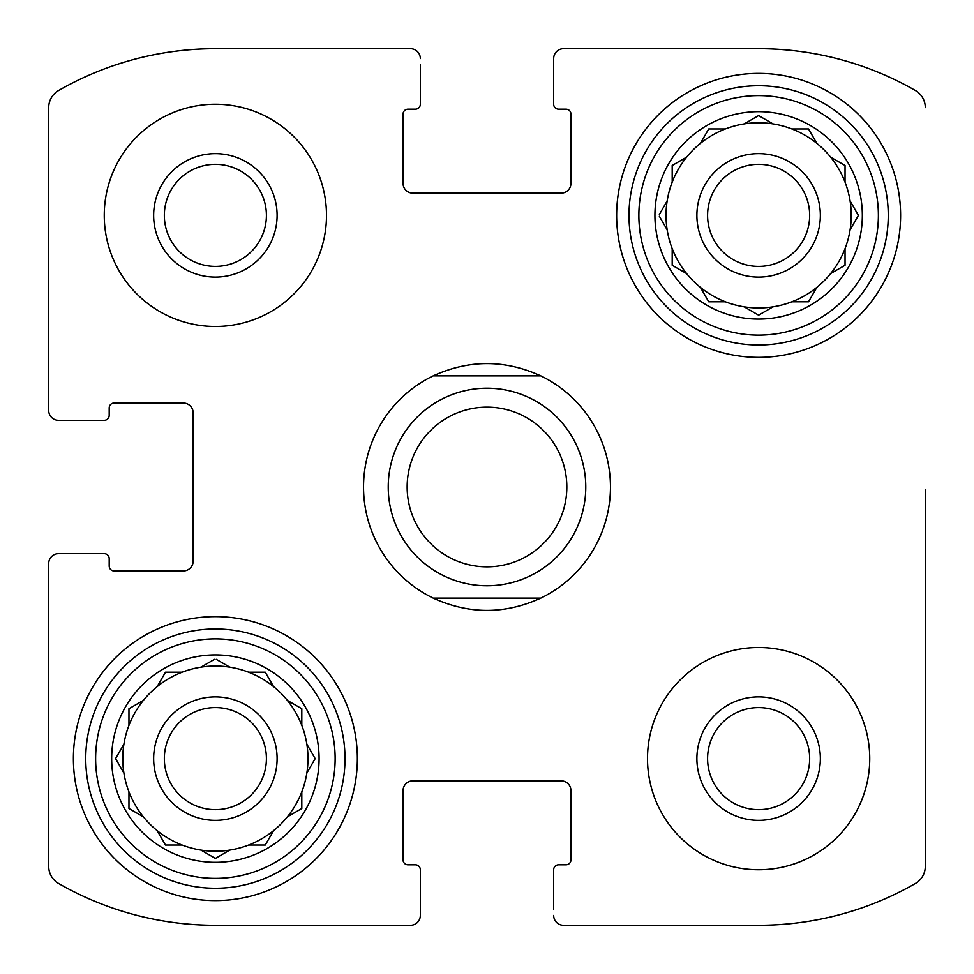 <?xml version="1.0" encoding="UTF-8"?>
<svg xmlns="http://www.w3.org/2000/svg" width="974" height="974" viewBox="0 0 974 974"><rect width="100%" height="100%" fill="white"/><g stroke="black" fill="none" stroke-linecap="round" stroke-linejoin="round"><path stroke-width="1.46" d="M164.338 215.376A51.038 51.038 0 0 1 215.376 164.338A51.038 51.038 0 0 1 266.413 215.376A51.038 51.038 0 0 1 215.376 266.413A51.038 51.038 0 0 1 164.338 215.376M707.587 758.624A51.038 51.038 0 0 1 758.624 707.587A51.038 51.038 0 0 1 809.662 758.624A51.038 51.038 0 0 1 758.624 809.662A51.038 51.038 0 0 1 707.587 758.624M48.7 866.373L48.7 563.544L48.7 866.373A19.76 19.76 0 0 0 58.623 883.503A314.833 314.833 0 0 0 215.376 925.3L410.456 925.3L215.376 925.3M758.624 925.3L563.544 925.3L758.624 925.3A314.833 314.833 0 0 0 915.377 883.503A19.76 19.76 0 0 0 925.3 866.373L925.3 489.472M925.3 612.938L925.3 866.373M563.544 48.7L758.624 48.7L563.544 48.7A9.874 9.874 0 0 0 553.67 58.574L553.67 104.255A4.943 4.943 0 0 0 558.613 109.198L566.016 109.198A4.943 4.943 0 0 1 570.959 114.141L570.959 183.282A9.874 9.874 0 0 1 561.085 193.156L412.915 193.156A9.874 9.874 0 0 1 403.041 183.282L403.041 114.141A4.943 4.943 0 0 1 407.984 109.198L415.387 109.198A4.943 4.943 0 0 0 420.33 104.255L420.33 64.747M215.376 48.7L410.456 48.7L215.376 48.7A314.833 314.833 0 0 0 58.623 90.497A19.76 19.76 0 0 0 48.7 107.627L48.7 410.456L48.7 107.627M48.7 410.456A9.874 9.874 0 0 0 58.574 420.33L104.255 420.33A4.943 4.943 0 0 0 109.198 415.387L109.198 407.984A4.943 4.943 0 0 1 114.141 403.041L183.282 403.041A9.874 9.874 0 0 1 193.156 412.915L193.156 561.085A9.874 9.874 0 0 1 183.282 570.959L114.141 570.959A4.943 4.943 0 0 1 109.198 566.016L109.198 558.613A4.943 4.943 0 0 0 104.255 553.67L58.574 553.67A9.874 9.874 0 0 0 48.7 563.544M410.456 925.3A9.874 9.874 0 0 0 420.33 915.426L420.33 869.745A4.943 4.943 0 0 0 415.387 864.802L407.984 864.802A4.943 4.943 0 0 1 403.041 859.859L403.041 790.718A9.874 9.874 0 0 1 412.915 780.844L561.085 780.844A9.874 9.874 0 0 1 570.959 790.718L570.959 859.859A4.943 4.943 0 0 1 566.016 864.802L558.613 864.802A4.943 4.943 0 0 0 553.67 869.745L553.67 909.253M420.33 909.253L420.33 915.426M553.67 915.426A9.874 9.874 0 0 0 563.544 925.3M925.3 107.627A19.76 19.76 0 0 0 915.377 90.497A314.833 314.833 0 0 0 758.624 48.7M553.67 64.747L553.67 58.574M420.33 58.574A9.874 9.874 0 0 0 410.456 48.7M64.747 420.33L58.574 420.33M58.574 553.67L64.747 553.67M326.497 215.376A111.121 111.121 0 0 0 215.376 104.255A111.121 111.121 0 0 0 104.255 215.376A111.121 111.121 0 0 0 215.376 326.497A111.121 111.121 0 0 0 326.497 215.376M869.745 758.624A111.121 111.121 0 0 0 758.624 647.503A111.121 111.121 0 0 0 647.503 758.624A111.121 111.121 0 0 0 758.624 869.745A111.121 111.121 0 0 0 869.745 758.624M73.391 758.624A141.985 141.985 0 0 1 286.368 635.657A141.985 141.985 0 0 1 286.368 881.58A141.985 141.985 0 0 1 73.391 758.624M616.639 215.376A141.985 141.985 0 0 1 829.617 92.42A141.985 141.985 0 0 1 829.617 338.343A141.985 141.985 0 0 1 616.639 215.376M654.918 215.376A103.707 103.707 0 0 1 810.478 125.561A103.707 103.707 0 0 1 810.478 305.191A103.707 103.707 0 0 1 654.918 215.376M638.859 215.376A119.765 119.765 0 0 1 818.501 111.657A119.765 119.765 0 0 1 818.501 319.095A119.765 119.765 0 0 1 638.859 215.376M659.337 214.499L667.153 200.961A92.603 92.603 0 0 1 672.194 182.138L672.194 165.483L686.621 157.155A92.603 92.603 0 0 1 700.403 143.373L708.719 128.958L725.374 128.958A92.603 92.603 0 0 1 744.197 123.905L758.624 115.577L773.039 123.905A92.603 92.603 0 0 1 791.862 128.958L808.517 128.958L816.845 143.373A92.603 92.603 0 0 1 830.627 157.155L845.042 165.483L845.042 182.138A92.603 92.603 0 0 1 850.095 200.961L858.423 215.376L850.095 229.803A92.603 92.603 0 0 1 845.042 248.626L845.042 265.281L830.627 273.597A92.603 92.603 0 0 1 816.845 287.379L808.517 301.806L791.862 301.806A92.603 92.603 0 0 1 773.039 306.847L758.624 315.174L744.197 306.847A92.603 92.603 0 0 1 725.374 301.806L708.719 301.806L700.403 287.379A92.603 92.603 0 0 1 686.621 273.597L672.194 265.281L672.194 248.626A92.603 92.603 0 0 1 667.153 229.803L659.337 216.252M667.153 200.961A92.603 92.603 0 0 0 667.153 229.803M686.621 157.155A92.603 92.603 0 0 0 672.194 182.138M724.364 128.958L725.374 128.958A92.603 92.603 0 0 0 700.403 143.373M773.039 123.905A92.603 92.603 0 0 0 744.197 123.905M808.517 128.958L816.845 143.373A92.603 92.603 0 0 0 791.862 128.958M845.042 182.138A92.603 92.603 0 0 0 830.627 157.155L831.504 157.654M850.095 229.803A92.603 92.603 0 0 0 850.095 200.961M845.042 265.281L830.627 273.597A92.603 92.603 0 0 0 845.042 248.626M791.862 301.806A92.603 92.603 0 0 0 816.845 287.379M745.073 307.346L744.197 306.847A92.603 92.603 0 0 0 773.039 306.847M700.403 287.379A92.603 92.603 0 0 0 725.374 301.806L724.364 301.806M672.194 249.636L672.194 248.626A92.603 92.603 0 0 0 686.621 273.597M696.885 215.376A61.727 61.727 0 0 1 789.488 161.915A61.727 61.727 0 0 1 789.488 268.836A61.727 61.727 0 0 1 696.885 215.376M707.587 215.376A51.038 51.038 0 0 1 784.143 171.18A51.038 51.038 0 0 1 784.143 259.583A51.038 51.038 0 0 1 707.587 215.376M628.985 215.376A129.639 129.639 0 0 1 823.444 103.11A129.639 129.639 0 0 1 823.444 327.641A129.639 129.639 0 0 1 628.985 215.376M111.669 758.624A103.707 103.707 0 0 1 267.229 668.809A103.707 103.707 0 0 1 267.229 848.439A103.707 103.707 0 0 1 111.669 758.624M95.622 758.624A119.765 119.765 0 0 1 275.252 654.905A119.765 119.765 0 0 1 275.252 862.343A119.765 119.765 0 0 1 95.622 758.624M166.493 672.194L182.138 672.194A92.603 92.603 0 0 1 200.961 667.153L214.499 659.337M165.483 672.194L157.155 686.621A92.603 92.603 0 0 0 143.373 700.403L128.958 708.719L128.958 725.374A92.603 92.603 0 0 0 123.905 744.197L115.577 758.624L123.905 773.039A92.603 92.603 0 0 0 128.958 791.862L128.958 808.517L143.373 816.845A92.603 92.603 0 0 0 157.155 830.627L165.483 845.042L182.138 845.042A92.603 92.603 0 0 0 200.961 850.095L215.376 858.423L229.803 850.095A92.603 92.603 0 0 0 248.626 845.042L265.281 845.042L273.597 830.627A92.603 92.603 0 0 0 287.379 816.845L301.806 808.517L301.806 791.862A92.603 92.603 0 0 0 306.847 773.039L315.174 758.624L306.847 744.197A92.603 92.603 0 0 0 301.806 725.374L301.806 708.719L287.379 700.403A92.603 92.603 0 0 0 273.597 686.621L265.281 672.194L248.626 672.194A92.603 92.603 0 0 0 229.803 667.153L216.252 659.337M265.281 845.042L273.597 830.627A92.603 92.603 0 0 1 200.961 850.095M123.905 744.197A92.603 92.603 0 0 0 123.905 773.039L123.406 772.175M143.373 700.403A92.603 92.603 0 0 0 128.958 725.374M182.138 672.194A92.603 92.603 0 0 0 157.155 686.621M229.803 667.153A92.603 92.603 0 0 0 200.961 667.153M273.597 686.621A92.603 92.603 0 0 0 248.626 672.194M301.806 725.374A92.603 92.603 0 0 0 287.379 700.403L288.255 700.903M306.847 773.039A92.603 92.603 0 0 0 306.847 744.197M287.379 816.845A92.603 92.603 0 0 0 301.806 791.862M157.155 830.627A92.603 92.603 0 0 0 182.138 845.042M128.958 791.862A92.603 92.603 0 0 0 143.373 816.845M153.649 758.624A61.727 61.727 0 0 1 246.239 705.164A61.727 61.727 0 0 1 246.239 812.085A61.727 61.727 0 0 1 153.649 758.624M164.338 758.624A51.038 51.038 0 0 1 240.895 714.417A51.038 51.038 0 0 1 240.895 802.819A51.038 51.038 0 0 1 164.338 758.624M85.736 758.624A129.639 129.639 0 0 1 280.195 646.359A129.639 129.639 0 0 1 280.195 870.89A129.639 129.639 0 0 1 85.736 758.624M758.624 696.885A61.727 61.727 0 0 1 812.085 789.488A61.727 61.727 0 0 1 705.164 789.488A61.727 61.727 0 0 1 758.624 696.885M215.376 153.649A61.727 61.727 0 0 1 268.836 246.239A61.727 61.727 0 0 1 161.915 246.239A61.727 61.727 0 0 1 215.376 153.649M314.663 759.501L315.174 758.624M128.958 808.517L129.834 809.029M265.78 673.071L265.281 672.194M301.806 709.742L301.806 708.719M807.507 301.806L808.517 301.806M708.22 300.929L708.719 301.806M672.194 165.483L672.194 166.493M708.719 128.958L708.22 129.834M433.187 598.121A123.467 123.467 0 0 1 433.187 375.879L540.813 375.879A123.467 123.467 0 0 1 540.813 598.121L433.187 598.121C469.066 614.472 504.934 614.472 540.813 598.121M540.813 375.879C504.934 359.528 469.066 359.528 433.187 375.879M566.831 487A79.831 79.831 0 0 1 447.078 556.142A79.831 79.831 0 0 1 447.078 417.858A79.831 79.831 0 0 1 566.831 487M585.776 487A98.776 98.776 0 0 1 437.618 572.542A98.776 98.776 0 0 1 437.618 401.458A98.776 98.776 0 0 1 585.776 487"/></g></svg>
